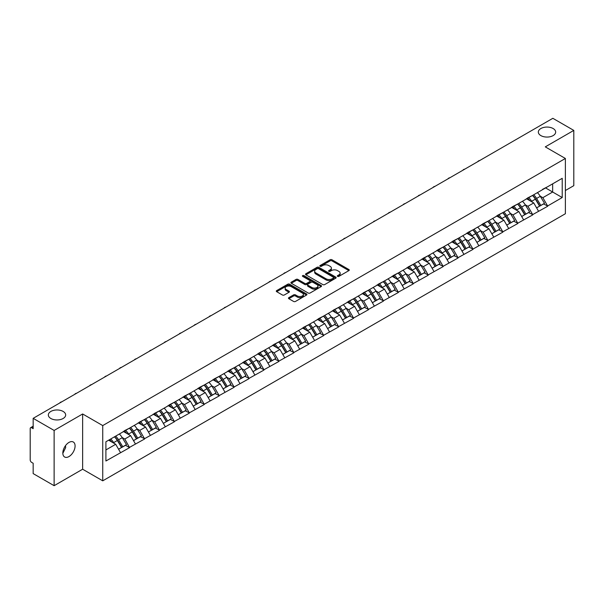 <?xml version="1.0" encoding="UTF-8"?>
<svg xmlns="http://www.w3.org/2000/svg" width="604" height="604" viewBox="0 0 604 604"><rect width="100%" height="100%" fill="white"/><g stroke="black" fill="none" stroke-linecap="round" stroke-linejoin="round"><path stroke-width="0.91" d="M63.126 411.43A8.66 4.998 0 0 0 53.68 410.35A8.66 4.998 0 0 0 48.335 414.971A8.66 4.998 0 0 0 50.872 418.504A8.66 4.998 0 0 0 60.309 419.584A8.66 4.998 0 0 0 65.662 414.971A8.66 4.998 0 0 0 63.126 411.43M553.128 128.531A8.66 4.998 0 0 0 543.691 127.444A8.66 4.998 0 0 0 538.338 132.065A8.66 4.998 0 0 0 540.874 135.598A8.66 4.998 0 0 0 550.319 136.685A8.66 4.998 0 0 0 555.665 132.065A8.66 4.998 0 0 0 553.128 128.531M337.583 276.375A0.929 0.536 0 0 0 338.897 276.375L348.878 270.615A1.329 0.77 0 0 0 349.263 270.071A1.329 0.77 0 0 0 348.878 269.527L331.966 259.765A1.329 0.77 0 0 0 330.086 259.765L320.105 265.534A0.929 0.536 0 0 0 319.833 265.911A0.929 0.536 0 0 0 320.105 266.288A0.929 0.536 0 0 0 321.426 266.288L322.717 265.541A4.251 2.454 0 0 1 328.727 265.541L330.139 266.356A4.251 2.454 0 0 1 331.385 268.093A4.251 2.454 0 0 1 330.139 269.829L328.848 270.577A0.929 0.536 0 0 0 328.568 270.954A0.929 0.536 0 0 0 328.848 271.332A0.929 0.536 0 0 0 330.161 271.332L331.453 270.584A4.251 2.454 0 0 1 337.462 270.584L338.874 271.4A4.251 2.454 0 0 1 340.12 273.136A4.251 2.454 0 0 1 338.874 274.873L337.583 275.62A0.929 0.536 0 0 0 337.311 275.998A0.929 0.536 0 0 0 337.583 276.375L337.583 275.62M65.511 445.654L65.662 447.594L62.839 453.355M68.962 442.43A8.66 4.998 -60 0 1 73.288 442A8.66 4.998 -60 0 1 74.617 448.938A8.66 4.998 -60 0 1 68.962 456.571A8.66 4.998 -60 0 1 64.628 457.001A8.66 4.998 -60 0 1 63.299 450.063A8.66 4.998 -60 0 1 68.962 442.43M288.848 297.621A1.329 0.77 0 0 0 288.463 298.165A1.329 0.77 0 0 0 288.848 298.708L293.597 301.449A1.329 0.77 0 0 0 295.469 301.449L306.56 295.046A1.329 0.77 0 0 0 306.945 294.503A1.329 0.77 0 0 0 306.56 293.967L289.648 284.205A1.329 0.77 0 0 0 287.768 284.205L276.685 290.599A1.329 0.77 0 0 0 276.292 291.143A1.329 0.77 0 0 0 276.685 291.687L282.415 294.994A1.329 0.77 0 0 0 284.295 294.994L289.037 292.253A1.329 0.77 0 0 0 289.429 291.709A1.329 0.77 0 0 0 289.037 291.173L286.198 289.527A3.556 2.054 0 0 1 285.156 288.078A3.556 2.054 0 0 1 287.345 286.183A3.556 2.054 0 0 1 291.219 286.628L302.355 293.053A3.556 2.054 0 0 1 303.397 294.503A3.556 2.054 0 0 1 301.2 296.398A3.556 2.054 0 0 1 297.327 295.96L295.469 294.888A1.329 0.77 0 0 0 293.597 294.888L288.848 297.621L288.848 298.708L293.597 295.99L293.597 294.888M82.642 413.974L54.126 430.441L33.167 418.338L552.841 118.308L573.8 130.404L545.284 146.87L565.382 158.475L102.74 425.578L82.642 413.974L82.642 469.225L102.74 480.829L102.74 425.578M322.808 284.582A1.329 0.77 0 0 0 324.688 284.582L335.771 278.18A1.329 0.77 0 0 0 336.164 277.636A1.329 0.77 0 0 0 335.771 277.093L318.867 267.33A1.329 0.77 0 0 0 316.987 267.33L305.903 273.733A1.329 0.77 0 0 0 305.511 274.276A1.329 0.77 0 0 0 305.903 274.82L322.808 284.582M303.027 276.579A0.929 0.536 0 0 1 303.971 276.707L303.971 275.605L321.162 285.533A1.329 0.77 0 0 1 321.554 286.07A1.329 0.77 0 0 1 321.162 286.613L310.079 293.016A1.329 0.77 0 0 1 308.199 293.016L291.294 283.253L291.294 282.166A1.329 0.77 0 0 0 290.901 282.71A1.329 0.77 0 0 0 291.294 283.253M291.294 282.166L296.036 279.425A1.329 0.77 0 0 1 297.915 279.425L304.771 283.389A1.329 0.77 0 0 0 306.651 283.389L309.799 281.57A1.329 0.77 0 0 0 310.184 281.026A1.329 0.77 0 0 0 309.799 280.483L302.657 276.368A0.929 0.536 0 0 1 302.385 275.983A0.929 0.536 0 0 1 302.959 275.492A0.929 0.536 0 0 1 303.971 275.605M102.74 480.829L565.382 213.733L565.382 158.475M114.488 436.813A9.068 5.232 -120 0 1 117.591 440.437L121.819 447.421L125.504 445.291L129.588 447.647L124.802 439.033L122.151 437.5M129.588 447.647L105.904 460.995L105.904 441.766L562.218 178.316L562.218 197.538L547.624 205.972L542.837 197.682L540.187 196.149M532.524 195.462A9.068 5.232 -120 0 1 535.627 199.086L539.855 206.07L543.54 203.941L547.624 205.972M547.624 206.296L532.698 214.586L527.911 206.296L525.261 204.771M517.59 204.077A9.068 5.232 -120 0 1 520.693 207.708L524.921 214.684L528.606 212.563L532.698 214.586M532.698 214.918L517.764 223.208L512.977 214.918L510.327 213.386M502.664 212.699A9.068 5.232 -120 0 1 505.767 216.33L509.995 223.306L513.679 221.177L517.764 223.208M517.764 223.54L502.838 231.83L498.051 223.54L495.401 222.008M487.73 221.321A9.068 5.232 -120 0 1 490.833 224.945L495.061 231.928L498.745 229.799L502.838 231.83M502.838 232.155L487.904 240.445L483.117 232.155L480.467 230.63M472.804 229.935A9.068 5.232 -120 0 1 475.907 233.567L480.135 240.543L483.819 238.421L487.904 240.445M487.904 240.777L472.977 249.067L468.191 240.777L465.541 239.244M457.87 238.557A9.068 5.232 -120 0 1 460.98 242.189L465.201 249.165L468.885 247.036L472.977 249.067M472.977 249.399L458.043 257.689L453.264 249.399L450.607 247.867M442.943 247.179A9.068 5.232 -120 0 1 446.046 250.803L450.274 257.787L453.959 255.658L458.043 257.689M458.043 258.021L443.117 266.304L438.33 258.021L435.68 256.489M428.01 255.794A9.068 5.232 -120 0 1 431.12 259.426L435.341 266.402L439.025 264.28L443.117 266.304M443.117 266.636L428.183 274.926L423.404 266.636L420.746 265.103M413.083 264.416A9.068 5.232 -120 0 1 416.186 268.048L420.414 275.024L424.099 272.895L428.183 274.926M428.183 275.258L413.257 283.548L408.47 275.258L405.82 273.725M398.149 273.038A9.068 5.232 -120 0 1 401.26 276.662L405.48 283.646L409.165 281.517L413.257 283.548M413.257 283.88L398.323 292.162L393.544 283.88L390.894 282.347M383.223 281.653A9.068 5.232 -120 0 1 386.326 285.284L390.554 292.261L394.238 290.139L398.323 292.162M398.323 292.495L383.397 300.784L378.61 292.495L375.96 290.969M368.297 290.275A9.068 5.232 -120 0 1 371.4 293.906L375.628 300.883L379.312 298.753L383.397 300.784M383.397 301.117L368.47 309.407L363.683 301.117L361.033 299.584M353.363 298.897A9.068 5.232 -120 0 1 356.466 302.529L360.694 309.505L364.378 307.376L368.47 309.407M368.47 309.739L353.536 318.021L348.75 309.739L346.1 308.206M338.436 307.512A9.068 5.232 -120 0 1 341.539 311.143L345.767 318.119L349.452 315.998L353.536 318.021M353.536 318.353L338.61 326.643L333.823 318.353L331.173 316.828M323.502 316.134A9.068 5.232 -120 0 1 326.605 319.765L330.833 326.741L334.518 324.612L338.61 326.643M338.61 326.975L323.676 335.265L318.889 326.975L316.239 325.443M308.576 324.756A9.068 5.232 -120 0 1 311.679 328.387L315.907 335.363L319.591 333.234L323.676 335.265M323.676 335.598L308.75 343.88L303.963 335.598L301.313 334.065M293.642 333.37A9.068 5.232 -120 0 1 296.745 337.002L300.973 343.978L304.658 341.856L308.75 343.88M308.75 344.212L293.816 352.502L289.029 344.212L286.379 342.687M278.716 341.992A9.068 5.232 -120 0 1 281.819 345.624L286.047 352.6L289.731 350.471L293.816 352.502M293.816 352.834L278.889 361.124L274.103 352.834L271.453 351.302M263.782 350.614A9.068 5.232 -120 0 1 266.885 354.246L271.113 361.222L274.797 359.093L278.889 361.124M278.889 361.456L263.956 369.739L259.169 361.456L256.519 359.924M248.856 359.237A9.068 5.232 -120 0 1 251.959 362.861L256.187 369.844L259.871 367.715L263.956 369.739M263.956 370.071L249.029 378.361L244.243 370.071L241.592 368.546M233.922 367.851A9.068 5.232 -120 0 1 237.032 371.483L241.253 378.459L244.937 376.33L249.029 378.361M249.029 378.693L234.095 386.983L229.316 378.693L226.659 377.16M218.995 376.473A9.068 5.232 -120 0 1 222.098 380.105L226.326 387.081L230.011 384.952L234.095 386.983M234.095 387.315L219.169 395.597L214.382 387.315L211.732 385.782M204.061 385.095A9.068 5.232 -120 0 1 207.172 388.719L211.392 395.703L215.077 393.574L219.169 395.597M219.169 395.93L204.235 404.219L199.456 395.93L196.798 394.404M189.135 393.71A9.068 5.232 -120 0 1 192.238 397.341L196.466 404.318L200.151 402.189L204.235 404.219M204.235 404.552L189.309 412.842L184.522 404.552L181.872 403.019M174.209 402.332A9.068 5.232 -120 0 1 177.312 405.964L181.532 412.94L185.217 410.811L189.309 412.842M189.309 413.174L174.375 421.464L169.596 413.174L166.946 411.641M159.275 410.954A9.068 5.232 -120 0 1 162.378 414.578L166.606 421.562L170.29 419.433L174.375 421.464M174.375 421.788L159.448 430.078L154.662 421.788L152.012 420.263M144.348 419.569A9.068 5.232 -120 0 1 147.452 423.2L151.68 430.176L155.364 428.055L159.448 430.078M159.448 430.41L144.522 438.7L139.735 430.41L137.085 428.878M129.415 428.191A9.068 5.232 -120 0 1 132.518 431.822L136.746 438.798L140.43 436.669L144.522 438.7M144.522 439.033L129.588 447.322M124.515 430.69L129.588 428.093M124.802 439.033L130.645 435.658L123.269 431.407M135.424 443.948L130.645 435.658M139.448 422.068L144.522 419.47M139.735 430.41L145.572 427.043L138.203 422.785M150.358 435.325L145.572 427.043M154.375 413.446L159.448 410.848M154.662 421.788L160.498 418.421L153.129 414.163M165.285 426.711L160.498 418.421M169.309 404.831L174.375 402.234M169.596 413.174L175.432 409.799L168.063 405.548M180.219 418.089L175.432 409.799M184.235 396.209L189.309 393.612M184.522 404.552L190.358 401.184L182.989 396.926M195.145 409.467L190.358 401.184M199.169 387.587L204.235 384.99M199.456 395.93L205.292 392.562L197.923 388.304M210.079 400.852L205.292 392.562M214.095 378.972L219.169 376.375M214.382 387.315L220.218 383.94L212.85 379.69M225.005 392.23L220.218 383.94M229.022 370.35L234.095 367.753M229.316 378.693L235.152 375.326L227.784 371.067M239.939 383.608L235.152 375.326M243.956 361.728L249.029 359.131M244.243 370.071L250.079 366.704L242.71 362.445M254.865 374.993L250.079 366.704M258.882 353.113L263.956 350.516M259.169 361.456L265.013 358.081L257.644 353.831M269.799 366.371L265.013 358.081M273.816 344.491L278.889 341.894M274.103 352.834L279.939 349.467L272.57 345.209M284.726 357.749L279.939 349.467M288.742 335.869L293.816 333.272M289.029 344.212L294.873 340.845L287.504 336.587M299.652 349.135L294.873 340.845M303.676 327.255L308.75 324.658M303.963 335.598L309.799 332.223L302.43 327.972M314.586 340.513L309.799 332.223M318.602 318.633L323.676 316.035M318.889 326.975L324.733 323.608L317.357 319.35M329.512 331.89L324.733 323.608M333.536 310.011L338.61 307.413M333.823 318.353L339.659 314.986L332.291 310.728M344.446 323.276L339.659 314.986M348.463 301.388L353.536 298.799M348.75 309.739L354.586 306.364L347.217 302.113M359.372 314.654L354.586 306.364M363.397 292.774L368.47 290.177M363.683 301.117L369.52 297.742L362.151 293.491M374.306 306.032L369.52 297.742M378.323 284.152L383.397 281.555M378.61 292.495L384.446 289.127L377.077 284.869M389.233 297.417L384.446 289.127M393.257 275.53L398.323 272.933M393.544 283.88L399.38 280.505L392.011 276.255M404.167 288.795L399.38 280.505M408.183 266.915L413.257 264.318M408.47 275.258L414.306 271.883L406.937 267.632M419.093 280.173L414.306 271.883M423.117 258.293L428.183 255.696M423.404 266.636L429.24 263.269L421.871 259.01M434.027 271.558L429.24 263.269M438.043 249.671L443.117 247.074M438.33 258.021L444.166 254.646L436.798 250.396M448.953 262.936L444.166 254.646M452.97 241.056L458.043 238.459M453.264 249.399L459.1 246.024L451.732 241.774M463.887 254.314L459.1 246.024M467.904 232.434L472.977 229.837M468.191 240.777L474.027 237.41L466.658 233.152M478.813 245.7L474.027 237.41M482.83 223.812L487.904 221.215M483.117 232.155L488.961 228.788L481.592 224.537M493.74 237.078L488.961 228.788M497.764 215.198L502.838 212.6M498.051 223.54L503.887 220.166L496.518 215.915M508.674 228.455L503.887 220.166M512.69 206.576L517.764 203.978M512.977 214.918L518.821 211.551L511.452 207.293M523.6 219.833L518.821 211.551M527.624 197.953L532.698 195.356M527.911 206.296L533.747 202.929L526.378 198.671M538.534 211.219L533.747 202.929M542.551 189.339L547.624 186.742M542.837 197.682L552.652 192.019L552.652 183.835L562.218 178.316M545.571 187.927L562.218 197.538M565.382 190.524L573.8 185.662L573.8 130.404M54.126 430.441L54.126 485.691L33.167 473.596L33.167 463.26L31.634 462.377A2.031 1.17 -120 0 1 30.2 459.893L30.2 428.614A2.031 1.17 -120 0 1 30.623 427.685A2.031 1.17 -120 0 1 31.634 427.783L33.167 428.674L33.167 418.338M54.126 485.691L82.642 469.225M105.904 449.942L115.711 444.28L108.629 440.188M120.498 452.57L115.711 444.28M535.416 199.252L535.891 199.524M520.489 207.874L520.958 208.146M505.556 216.489L506.031 216.761M490.629 225.111L491.097 225.383M475.695 233.733L476.171 234.005M460.769 242.347L461.237 242.619M445.835 250.97L446.311 251.241M430.909 259.592L431.384 259.863M415.975 268.206L416.45 268.486M401.048 276.828L401.524 277.1M386.115 285.45L386.59 285.722M371.188 294.065L371.664 294.344M356.254 302.687L356.73 302.959M341.328 311.309L341.804 311.581M326.402 319.924L326.87 320.203M311.468 328.546L311.943 328.818M296.541 337.168L297.009 337.44M281.607 345.782L282.083 346.062M266.681 354.405L267.149 354.676M251.747 363.027L252.223 363.298M236.821 371.641L237.297 371.921M221.887 380.263L222.363 380.535M206.961 388.885L207.436 389.157M192.027 397.5L192.502 397.779M177.1 406.122L177.576 406.394M162.166 414.744L162.642 415.016M147.24 423.366L147.716 423.638M132.306 431.981L132.782 432.253M117.38 440.603L117.855 440.875M337.953 276.511L338.874 275.975A4.251 2.454 0 0 0 340.12 274.239L340.12 273.136M331.385 268.093L331.385 269.195A4.251 2.454 0 0 1 330.139 270.932L329.218 271.468M348.863 270.622L331.966 260.875A1.329 0.77 0 0 0 330.086 260.875L320.482 266.424M335.756 278.195L318.867 268.44A1.329 0.77 0 0 0 316.987 268.44L305.918 274.828M333.423 278.021A0.929 0.536 0 0 0 333.695 277.636A0.929 0.536 0 0 0 333.423 277.259L318.58 268.689A0.929 0.536 0 0 0 317.266 268.689L315.907 269.475A4.251 2.454 0 0 0 314.661 271.211A4.251 2.454 0 0 0 315.907 272.948L326.047 278.806A4.251 2.454 0 0 0 332.064 278.806L333.423 278.021L333.423 279.123A0.929 0.536 0 0 0 333.695 278.746L333.695 277.636M314.661 271.211L314.661 272.313A4.251 2.454 0 0 0 315.907 274.05L315.907 272.948M333.423 279.123L332.064 279.909A4.251 2.454 0 0 1 326.047 279.909L315.907 274.05M291.309 283.261L296.036 280.535L296.036 279.425M310.184 281.026L310.184 282.136A1.329 0.77 0 0 1 309.799 282.68L306.651 284.492A1.329 0.77 0 0 1 304.771 284.492L297.915 280.535A1.329 0.77 0 0 0 296.036 280.535M303.971 276.707L321.147 286.628M311.891 287.496A3.556 2.054 0 0 0 315.764 287.942A3.556 2.054 0 0 0 317.953 286.047A3.556 2.054 0 0 0 316.911 284.597L312.993 282.332A1.329 0.77 0 0 0 311.113 282.332L307.964 284.144A1.329 0.77 0 0 0 307.579 284.688A1.329 0.77 0 0 0 307.964 285.231L311.891 287.496L311.891 288.599A3.556 2.054 0 0 0 315.764 289.044A3.556 2.054 0 0 0 317.953 287.149L317.953 286.047M307.579 284.688L307.579 285.798A1.329 0.77 0 0 0 307.964 286.334L307.964 285.231M311.891 288.599L307.964 286.334M303.397 294.503L303.397 295.613A3.556 2.054 0 0 1 301.2 297.508A3.556 2.054 0 0 1 297.327 297.062L295.469 295.99A1.329 0.77 0 0 0 293.597 295.99M285.156 288.078L285.156 289.188A3.556 2.054 0 0 0 286.198 290.637L286.198 289.527M289.022 292.268L286.198 290.637M306.538 295.062L289.648 285.307A1.329 0.77 0 0 0 287.768 285.307L276.7 291.694M479.81 160.468A3.111 1.797 0 0 0 477.817 161.623M537.379 192.653A11.098 6.41 60 0 1 540.286 196.315L536.601 198.437A11.098 6.41 -120 0 0 533.694 194.782M536.601 198.437L540.829 205.42L544.514 203.291L540.286 196.315M539.855 206.07L540.829 205.42M543.54 203.941L544.514 203.291M527.352 198.112A9.068 5.232 60 0 1 529.851 200.679M528.764 197.629A11.098 6.41 60 0 1 531.679 201.283L532.094 201.97M536.631 207.927L539.583 206.138L535.363 199.154A11.098 6.41 -120 0 0 532.449 195.5M539.583 206.138L536.594 207.859M464.884 169.09A3.111 1.797 0 0 0 462.883 170.245M522.452 201.275A11.098 6.41 60 0 1 525.359 204.93L521.675 207.059A11.098 6.41 -120 0 0 518.768 203.405M521.675 207.059L525.903 214.035L529.587 211.913L525.359 204.93M524.921 214.684L525.903 214.035M528.606 212.563L529.587 211.913M512.418 206.734A9.068 5.232 60 0 1 514.918 209.301M513.838 206.243A11.098 6.41 60 0 1 516.745 209.905L517.16 210.592M521.705 216.549L524.657 214.752L520.429 207.776A11.098 6.41 -120 0 0 517.522 204.122M524.657 214.752L521.667 216.481M449.95 177.712A3.111 1.797 0 0 0 447.957 178.859M507.519 209.89A11.098 6.41 60 0 1 510.425 213.552L506.741 215.681A11.098 6.41 -120 0 0 503.834 212.019M506.741 215.681L510.969 222.657L514.653 220.528L510.425 213.552M509.995 223.306L510.969 222.657M513.679 221.177L514.653 220.528M497.492 215.356A9.068 5.232 60 0 1 499.991 217.916M498.904 214.865A11.098 6.41 60 0 1 501.818 218.527L502.234 219.214M506.771 225.164L509.723 223.374L505.503 216.398A11.098 6.41 -120 0 0 502.588 212.736M509.723 223.374L506.733 225.103M435.023 186.326A3.111 1.797 0 0 0 433.023 187.482M492.592 218.512A11.098 6.41 60 0 1 495.499 222.174L491.815 224.295A11.098 6.41 -120 0 0 488.908 220.641M491.815 224.295L496.043 231.279L499.727 229.15L495.499 222.174M495.061 231.928L496.043 231.279M498.745 229.799L499.727 229.15M482.558 223.971A9.068 5.232 60 0 1 485.065 226.538M483.978 223.488A11.098 6.41 60 0 1 486.884 227.142L487.3 227.829M491.845 233.786L494.797 231.996L490.569 225.02A11.098 6.41 -120 0 0 487.662 221.358M494.797 231.996L491.807 233.718M420.09 194.949A3.111 1.797 0 0 0 418.096 196.104M477.658 227.134A11.098 6.41 60 0 1 480.565 230.788L476.881 232.917A11.098 6.41 -120 0 0 473.974 229.263M476.881 232.917L481.109 239.894L484.793 237.772L480.565 230.788M480.135 240.543L481.109 239.894M483.819 238.421L484.793 237.772M467.632 232.593A9.068 5.232 60 0 1 470.131 235.16M469.044 232.11A11.098 6.41 60 0 1 471.958 235.764L472.373 236.451M476.911 242.408L479.863 240.611L475.642 233.635A11.098 6.41 -120 0 0 472.728 229.981M479.863 240.611L476.873 242.34M405.163 203.571A3.111 1.797 0 0 0 403.17 204.718M462.732 235.756A11.098 6.41 60 0 1 465.639 239.411L461.954 241.54A11.098 6.41 -120 0 0 459.048 237.878M461.954 241.54L466.182 248.516L469.867 246.387L465.639 239.411M465.201 249.165L466.182 248.516M468.885 247.036L469.867 246.387M452.698 241.215A9.068 5.232 60 0 1 455.205 243.774M454.117 240.724A11.098 6.41 60 0 1 457.024 244.386L457.439 245.073M461.984 251.022L464.937 249.233L460.709 242.257A11.098 6.41 -120 0 0 457.802 238.595M464.937 249.233L461.947 250.962M390.229 212.185A3.111 1.797 0 0 0 388.236 213.34M447.798 244.371A11.098 6.41 60 0 1 450.712 248.033L447.028 250.154A11.098 6.41 -120 0 0 444.114 246.5M447.028 250.154L451.248 257.138L454.933 255.009L450.712 248.033M450.274 257.787L451.248 257.138M453.959 255.658L454.933 255.009M437.772 249.829A9.068 5.232 60 0 1 440.271 252.397M439.184 249.346A11.098 6.41 60 0 1 442.098 253.001L442.513 253.688M447.051 259.644L450.01 257.855L445.782 250.879A11.098 6.41 -120 0 0 442.875 247.217M450.01 257.855L447.013 259.577M375.303 220.807A3.111 1.797 0 0 0 373.31 221.962M432.872 252.993A11.098 6.41 60 0 1 435.778 256.647L432.094 258.776A11.098 6.41 -120 0 0 429.187 255.122M432.094 258.776L436.322 265.752L440.006 263.631L435.778 256.647M435.341 266.402L436.322 265.752M439.025 264.28L440.006 263.631M422.838 258.452A9.068 5.232 60 0 1 425.344 261.019M424.257 257.968A11.098 6.41 60 0 1 427.164 261.623L427.579 262.31M432.124 268.267L435.076 266.47L430.848 259.493A11.098 6.41 -120 0 0 427.942 255.839M435.076 266.47L432.086 268.199M360.369 229.429A3.111 1.797 0 0 0 358.376 230.577M417.938 261.615A11.098 6.41 60 0 1 420.852 265.269L417.168 267.398A11.098 6.41 -120 0 0 414.253 263.737M417.168 267.398L421.388 274.375L425.073 272.245L420.852 265.269M420.414 275.024L421.388 274.375M424.099 272.895L425.073 272.245M407.911 267.074A9.068 5.232 60 0 1 410.41 269.633M409.331 266.583A11.098 6.41 60 0 1 412.238 270.245L412.653 270.932M417.19 276.881L420.15 275.092L415.922 268.116A11.098 6.41 -120 0 0 413.015 264.454M420.15 275.092L417.16 276.821M345.443 238.044A3.111 1.797 0 0 0 343.45 239.199M403.011 270.23A11.098 6.41 60 0 1 405.918 273.891L402.234 276.013A11.098 6.41 -120 0 0 399.327 272.359M402.234 276.013L406.462 282.997L410.146 280.868L405.918 273.891M405.48 283.646L406.462 282.997M409.165 281.517L410.146 280.868M392.978 275.688A9.068 5.232 60 0 1 395.484 278.255M394.397 275.205A11.098 6.41 60 0 1 397.304 278.859L397.726 279.546M402.264 285.503L405.216 283.714L400.988 276.738A11.098 6.41 -120 0 0 398.081 273.076M405.216 283.714L402.226 285.435M330.509 246.666A3.111 1.797 0 0 0 328.516 247.821M388.078 278.852A11.098 6.41 60 0 1 390.992 282.506L387.307 284.635A11.098 6.41 -120 0 0 384.393 280.981M387.307 284.635L391.528 291.611L395.212 289.49L390.992 282.506M390.554 292.261L391.528 291.611M394.238 290.139L395.212 289.49M378.051 284.31A9.068 5.232 60 0 1 380.55 286.877M379.471 283.827A11.098 6.41 60 0 1 382.377 287.481L382.793 288.168M387.338 294.125L390.29 292.336L386.062 285.352A11.098 6.41 -120 0 0 383.155 281.698M390.29 292.336L387.3 294.057M315.582 255.288A3.111 1.797 0 0 0 313.589 256.436M373.151 287.474A11.098 6.41 60 0 1 376.058 291.128L372.374 293.257A11.098 6.41 -120 0 0 369.467 289.595M372.374 293.257L376.602 300.233L380.286 298.104L376.058 291.128M375.628 300.883L376.602 300.233M379.312 298.753L380.286 298.104M363.125 292.932A9.068 5.232 60 0 1 365.624 295.499M364.537 292.442A11.098 6.41 60 0 1 367.443 296.103L367.866 296.791M372.404 302.74L375.356 300.951L371.128 293.974A11.098 6.41 -120 0 0 368.221 290.313M375.356 300.951L372.366 302.679M300.649 263.903A3.111 1.797 0 0 0 298.655 265.058M358.225 296.088A11.098 6.41 60 0 1 361.132 299.75L357.447 301.872A11.098 6.41 -120 0 0 354.54 298.217M357.447 301.872L361.675 308.855L365.36 306.726L361.132 299.75M360.694 309.505L361.675 308.855M364.378 307.376L365.36 306.726M348.191 301.547A9.068 5.232 60 0 1 350.69 304.114M349.61 301.064A11.098 6.41 60 0 1 352.517 304.718L352.932 305.413M357.477 311.362L360.429 309.573L356.201 302.596A11.098 6.41 -120 0 0 353.295 298.935M360.429 309.573L357.44 311.302M285.722 272.525A3.111 1.797 0 0 0 283.729 273.68M343.291 304.71A11.098 6.41 60 0 1 346.198 308.365L342.513 310.494A11.098 6.41 -120 0 0 339.607 306.84M342.513 310.494L346.741 317.47L350.426 315.348L346.198 308.365M345.767 318.119L346.741 317.47M349.452 315.998L350.426 315.348M333.265 310.169A9.068 5.232 60 0 1 335.764 312.736M334.676 309.686A11.098 6.41 60 0 1 337.583 313.34L338.006 314.027M342.543 319.984L345.496 318.195L341.268 311.211A11.098 6.41 -120 0 0 338.361 307.557M345.496 318.195L342.506 319.916M270.796 281.147A3.111 1.797 0 0 0 268.795 282.294M328.365 313.333A11.098 6.41 60 0 1 331.271 316.987L327.587 319.116A11.098 6.41 -120 0 0 324.68 315.454M327.587 319.116L331.815 326.092L335.499 323.963L331.271 316.987M330.833 326.741L331.815 326.092M334.518 324.612L335.499 323.963M318.331 318.791A9.068 5.232 60 0 1 320.83 321.358M319.75 318.3A11.098 6.41 60 0 1 322.657 321.962L323.072 322.649M327.617 328.599L330.569 326.809L326.341 319.833A11.098 6.41 -120 0 0 323.434 316.179M330.569 326.809L327.579 328.538M255.862 289.769A3.111 1.797 0 0 0 253.869 290.917M313.431 321.947A11.098 6.41 60 0 1 316.337 325.609L312.653 327.738A11.098 6.41 -120 0 0 309.746 324.076M312.653 327.738L316.881 334.714L320.565 332.585L316.337 325.609M315.907 335.363L316.881 334.714M319.591 333.234L320.565 332.585M303.404 327.406A9.068 5.232 60 0 1 305.903 329.973M304.816 326.923A11.098 6.41 60 0 1 307.73 330.577L308.146 331.271M312.683 337.221L315.635 335.431L311.415 328.455A11.098 6.41 -120 0 0 308.501 324.793M315.635 335.431L312.646 337.16M240.936 298.384A3.111 1.797 0 0 0 238.935 299.539M298.504 330.569A11.098 6.41 60 0 1 301.411 334.223L297.727 336.353A11.098 6.41 -120 0 0 294.82 332.698M297.727 336.353L301.955 343.329L305.639 341.207L301.411 334.223M300.973 343.978L301.955 343.329M304.658 341.856L305.639 341.207M288.47 336.028A9.068 5.232 60 0 1 290.977 338.595M289.89 335.545A11.098 6.41 60 0 1 292.797 339.199L293.212 339.886M297.757 345.843L300.709 344.053L296.481 337.07A11.098 6.41 -120 0 0 293.574 333.416M300.709 344.053L297.719 345.775M226.002 307.006A3.111 1.797 0 0 0 224.008 308.153M283.57 339.191A11.098 6.41 60 0 1 286.477 342.846L282.793 344.975A11.098 6.41 -120 0 0 279.886 341.313M282.793 344.975L287.021 351.951L290.705 349.822L286.477 342.846M286.047 352.6L287.021 351.951M289.731 350.471L290.705 349.822M273.544 344.65A9.068 5.232 60 0 1 276.043 347.217M274.956 344.159A11.098 6.41 60 0 1 277.87 347.821L278.285 348.508M282.823 354.457L285.775 352.668L281.555 345.692A11.098 6.41 -120 0 0 278.64 342.038M285.775 352.668L282.785 354.397M211.075 315.628A3.111 1.797 0 0 0 209.082 316.775M268.644 347.806A11.098 6.41 60 0 1 271.551 351.468L267.866 353.597A11.098 6.41 -120 0 0 264.96 349.935M267.866 353.597L272.094 360.573L275.779 358.444L271.551 351.468M271.113 361.222L272.094 360.573M274.797 359.093L275.779 358.444M258.61 353.264A9.068 5.232 60 0 1 261.117 355.832M260.03 352.781A11.098 6.41 60 0 1 262.936 356.436L263.352 357.13M267.897 363.079L270.849 361.29L266.621 354.314A11.098 6.41 -120 0 0 263.714 350.652M270.849 361.29L267.859 363.019M196.141 324.242A3.111 1.797 0 0 0 194.148 325.397M253.71 356.428A11.098 6.41 60 0 1 256.625 360.082L252.933 362.211A11.098 6.41 -120 0 0 250.026 358.557M252.933 362.211L257.161 369.187L260.845 367.066L256.625 360.082M256.187 369.844L257.161 369.187M259.871 367.715L260.845 367.066M243.684 361.887A9.068 5.232 60 0 1 246.183 364.454M245.096 361.403A11.098 6.41 60 0 1 248.01 365.058L248.425 365.745M252.963 371.702L255.915 369.912L251.694 362.928A11.098 6.41 -120 0 0 248.78 359.274M255.915 369.912L252.925 371.634M181.215 332.864A3.111 1.797 0 0 0 179.222 334.012M238.784 365.05A11.098 6.41 60 0 1 241.691 368.704L238.006 370.833A11.098 6.41 -120 0 0 235.099 367.172M238.006 370.833L242.234 377.81L245.919 375.68L241.691 368.704M241.253 378.459L242.234 377.81M244.937 376.33L245.919 375.68M228.75 370.509A9.068 5.232 60 0 1 231.257 373.076M230.169 370.018A11.098 6.41 60 0 1 233.076 373.68L233.491 374.367M238.036 380.316L240.988 378.527L236.76 371.551A11.098 6.41 -120 0 0 233.854 367.896M240.988 378.527L237.999 380.256M166.281 341.487A3.111 1.797 0 0 0 164.288 342.634M223.85 373.665A11.098 6.41 60 0 1 226.764 377.326L223.08 379.455A11.098 6.41 -120 0 0 220.166 375.794M223.08 379.455L227.3 386.432L230.985 384.303L226.764 377.326M226.326 387.081L227.3 386.432M230.011 384.952L230.985 384.303M213.824 379.123A9.068 5.232 60 0 1 216.323 381.69M215.243 378.64A11.098 6.41 60 0 1 218.15 382.294L218.565 382.989M223.102 388.938L226.062 387.149L221.834 380.173A11.098 6.41 -120 0 0 218.927 376.511M226.062 387.149L223.072 388.878M151.355 350.101A3.111 1.797 0 0 0 149.362 351.256M208.924 382.287A11.098 6.41 60 0 1 211.83 385.948L208.146 388.07A11.098 6.41 -120 0 0 205.239 384.416M208.146 388.07L212.374 395.054L216.058 392.925L211.83 385.948M211.392 395.703L212.374 395.054M215.077 393.574L216.058 392.925M198.89 387.745A9.068 5.232 60 0 1 201.396 390.312M200.309 387.262A11.098 6.41 60 0 1 203.216 390.916L203.631 391.603M208.176 397.56L211.128 395.771L206.9 388.787A11.098 6.41 -120 0 0 203.993 385.133M211.128 395.771L208.138 397.492M136.421 358.723A3.111 1.797 0 0 0 134.428 359.871M193.99 390.909A11.098 6.41 60 0 1 196.904 394.563L193.22 396.692A11.098 6.41 -120 0 0 190.305 393.038M193.22 396.692L197.44 403.668L201.124 401.539L196.904 394.563M196.466 404.318L197.44 403.668M200.151 402.189L201.124 401.539M183.963 396.367A9.068 5.232 60 0 1 186.462 398.934M185.383 395.877A11.098 6.41 60 0 1 188.289 399.538L188.705 400.226M193.242 406.175L196.202 404.386L191.974 397.409A11.098 6.41 -120 0 0 189.067 393.755M196.202 404.386L193.212 406.114M121.495 367.345A3.111 1.797 0 0 0 119.501 368.493M179.063 399.523A11.098 6.41 60 0 1 181.97 403.185L178.286 405.314A11.098 6.41 -120 0 0 175.379 401.652M178.286 405.314L182.514 412.29L186.198 410.161L181.97 403.185M181.532 412.94L182.514 412.29M185.217 410.811L186.198 410.161M169.029 404.99A9.068 5.232 60 0 1 171.536 407.549M170.449 404.499A11.098 6.41 60 0 1 173.356 408.161L173.778 408.848M178.316 414.797L181.268 413.008L177.04 406.031A11.098 6.41 -120 0 0 174.133 402.37M181.268 413.008L178.278 414.737M106.561 375.96A3.111 1.797 0 0 0 104.567 377.115M164.129 408.145A11.098 6.41 60 0 1 167.044 411.807L163.359 413.929A11.098 6.41 -120 0 0 160.445 410.275M163.359 413.929L167.58 420.913L171.272 418.783L167.044 411.807M166.606 421.562L167.58 420.913M170.29 419.433L171.272 418.783M154.103 413.604A9.068 5.232 60 0 1 156.602 416.171M155.522 413.121A11.098 6.41 60 0 1 158.429 416.775L158.844 417.462M163.39 423.419L166.342 421.63L162.114 414.646A11.098 6.41 -120 0 0 159.207 410.992M166.342 421.63L163.352 423.351M91.634 384.582A3.111 1.797 0 0 0 89.641 385.737M149.203 416.768A11.098 6.41 60 0 1 152.11 420.422L148.425 422.551A11.098 6.41 -120 0 0 145.519 418.897M148.425 422.551L152.653 429.527L156.338 427.398L152.11 420.422M151.68 430.176L152.653 429.527M155.364 428.055L156.338 427.398M139.177 422.226A9.068 5.232 60 0 1 141.676 424.793M140.589 421.735A11.098 6.41 60 0 1 143.495 425.397L143.918 426.084M148.456 432.034L151.408 430.244L147.18 423.268A11.098 6.41 -120 0 0 144.273 419.614M151.408 430.244L148.418 431.973M76.708 393.204A3.111 1.797 0 0 0 74.707 394.352M134.277 425.382A11.098 6.41 60 0 1 137.183 429.044L133.499 431.173A11.098 6.41 -120 0 0 130.592 427.511M133.499 431.173L137.727 438.149L141.412 436.02L137.183 429.044M136.746 438.798L137.727 438.149M140.43 436.669L141.412 436.02M124.243 430.848A9.068 5.232 60 0 1 126.742 433.408M125.662 430.358A11.098 6.41 60 0 1 128.569 434.019L128.984 434.706M133.529 440.656L136.481 438.866L132.253 431.89A11.098 6.41 -120 0 0 129.347 428.228M136.481 438.866L133.492 440.595M61.774 401.819A3.111 1.797 0 0 0 59.781 402.974M119.343 434.004A11.098 6.41 60 0 1 122.25 437.666L118.565 439.788A11.098 6.41 -120 0 0 115.658 436.133M118.565 439.788L122.793 446.771L126.478 444.642L122.25 437.666M121.819 447.421L122.793 446.771M125.504 445.291L126.478 444.642M109.558 439.659A9.068 5.232 60 0 1 111.816 442.03M110.728 438.98A11.098 6.41 60 0 1 113.635 442.634L114.058 443.321M118.595 449.278L121.547 447.489L117.327 440.505A11.098 6.41 -120 0 0 114.413 436.851M121.547 447.489L118.558 449.21M33.167 426.9L31.634 427.783M338.874 275.975L338.874 274.873M328.848 271.332L328.848 270.577M330.139 270.932L330.139 269.829M320.105 266.288L320.105 265.534M330.086 260.875L330.086 259.765M331.966 260.875L331.966 259.765M348.878 270.615L348.878 269.527M305.903 274.82L305.903 273.733M316.987 268.44L316.987 267.33M318.867 268.44L318.867 267.33M335.771 278.18L335.771 277.093M326.047 279.909L326.047 278.806M332.064 279.909L332.064 278.806M297.915 280.535L297.915 279.425M304.771 284.492L304.771 283.389M306.651 284.492L306.651 283.389M309.799 282.68L309.799 281.57M321.162 286.613L321.162 285.533M295.469 295.99L295.469 294.888M297.327 297.062L297.327 295.96M289.037 292.253L289.037 291.173M276.685 291.687L276.685 290.599M287.768 285.307L287.768 284.205M289.648 285.307L289.648 284.205M306.56 295.046L306.56 293.967M535.363 199.154L531.679 201.283M520.429 207.776L516.745 209.905M505.503 216.398L501.818 218.527M490.569 225.02L486.884 227.142M475.642 233.635L471.958 235.764M460.709 242.257L457.024 244.386M445.782 250.879L442.098 253.001M430.848 259.493L427.164 261.623M415.922 268.116L412.238 270.245M400.988 276.738L397.304 278.859M386.062 285.352L382.377 287.481M371.128 293.974L367.443 296.103M356.201 302.596L352.517 304.718M341.268 311.211L337.583 313.34M326.341 319.833L322.657 321.962M311.415 328.455L307.73 330.577M296.481 337.07L292.797 339.199M281.555 345.692L277.87 347.821M266.621 354.314L262.936 356.436M251.694 362.928L248.01 365.058M236.76 371.551L233.076 373.68M221.834 380.173L218.15 382.294M206.9 388.787L203.216 390.916M191.974 397.409L188.289 399.538M177.04 406.031L173.356 408.161M162.114 414.646L158.429 416.775M147.18 423.268L143.495 425.397M132.253 431.89L128.569 434.019M117.327 440.505L113.635 442.634M33.167 426.213L30.623 427.685"/></g></svg>

